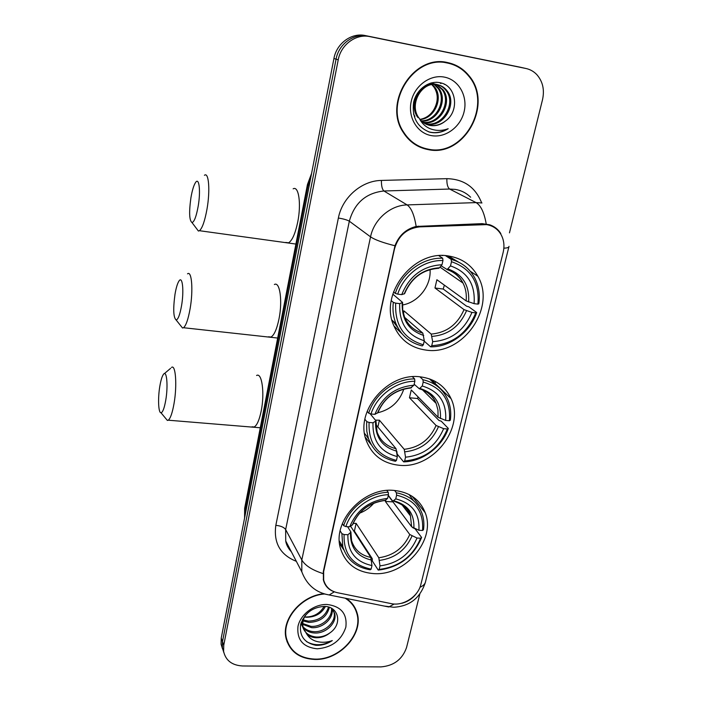 <?xml version="1.0" encoding="UTF-8"?>
<svg xmlns="http://www.w3.org/2000/svg" width="702" height="702" viewBox="0 0 702 702"><rect width="100%" height="100%" fill="white"/><g stroke="black" fill="none" stroke-linecap="round" stroke-linejoin="round"><path stroke-width="1.05" d="M420.165 376.834C387.899 372.218 355.019 410.819 366.049 439.935C371.727 455.124 382.871 463.574 399.473 465.294C433.029 468.997 465.189 427.878 451.07 398.683C445.165 386.03 434.863 378.747 420.165 376.834M393.603 490.382C363.25 487.276 331.985 521.604 340.479 548.411C345.507 563.943 356.721 572.349 374.131 573.631C405.537 575.877 436.126 539.689 425.228 512.75C419.901 499.403 409.363 491.944 393.603 490.382M448.438 255.976C413.724 249.456 379.071 293.98 393.752 325.57C400.105 339.882 410.995 348.078 426.404 350.149C462.706 355.703 496.551 307.722 477.851 276.237C471.446 264.882 461.644 258.125 448.438 255.976M486.609 224.622L419.647 226.869C406.748 228.387 398.376 235.705 394.515 248.815L323.648 571.542L323.666 580.019C325.561 586.784 330.142 591.014 337.408 592.707L391.251 603.632C403.132 606.37 418.19 596.586 420.875 584.424L503.15 252.448C504.72 245.691 503.922 239.566 500.737 234.064C497.455 228.817 492.743 225.667 486.609 224.622M447.683 62.601C413.864 53.914 383.002 102.703 403.088 132.125C409.178 141.778 417.585 147.613 428.308 149.631C463.917 157.669 493.857 104.265 468.971 75.711C463.355 68.796 456.256 64.435 447.683 62.601M418.331 146.358L423.876 148.104M323.771 593.734C301.176 595.726 281.248 619.322 286.021 638.215C289.768 651.579 299.359 658.66 314.812 659.459C339.645 660.459 363.934 633.853 357.081 612.969C355.282 606.853 351.649 602 346.174 598.394M286.995 641.628L288.355 643.848M356.125 610.222L356.502 611.951M333.485 591.488C328.282 589.461 324.929 585.679 323.438 580.142L323.324 571.498L394.963 245.753C398.973 235.416 406.037 228.992 416.154 226.456L482.116 223.64L489.706 224.772C494.515 226.465 498.218 229.396 500.824 233.59L500.228 233.266M416.751 592.979C412.987 598.288 407.959 601.737 401.667 603.325M520.393 67.252L365.242 35.556C351.605 32.424 336.539 43.436 333.933 58.485L221.235 638.092L222.49 641.619L222.332 647.779L223.806 652.483L222.332 647.779L222.49 641.619L336.065 59.152L222.49 641.619L223.754 645.182L223.596 651.368C225.675 660.503 232.029 665.373 242.655 665.979L380.923 666.9C393.831 665.821 402.378 659.371 406.546 647.534L419.866 593.857M365.242 35.556L367.558 36.092C353.852 32.941 338.697 44.015 336.065 59.152C338.697 44.015 353.852 32.941 367.558 36.092L522.736 67.778L369.901 36.636C356.125 33.459 340.874 44.612 338.224 59.837L223.754 645.182M523.473 67.945L522.736 67.778L523.473 67.945M509.468 232.853L542.523 99.666C544.673 89.865 542.804 81.555 536.907 74.719C533.836 71.464 530.15 69.384 525.851 68.471L369.901 36.636M354.677 608.072L353.685 605.668M453.395 64.751L447.867 62.636M221.235 638.092L221.086 644.225L222.543 648.902M447.788 63.101L441.9 61.916M428.404 149.193C463.636 157.151 493.269 104.326 468.673 76.053C463.109 69.2 456.081 64.874 447.578 63.057C414.101 54.458 383.564 102.773 403.466 131.888C409.494 141.427 417.804 147.192 428.404 149.193M419.98 119.384C426.202 118.269 430.993 114.742 434.336 108.784C438.364 100.851 438.206 93.585 433.88 86.995L434.889 87.302C443.374 98.148 434.836 118.419 420.121 119.559M419.445 118.682C422.2 122.367 425.772 124.631 430.15 125.474C435.652 126.334 440.724 124.868 445.375 121.077C459.95 111.074 456.282 85.863 440.637 82.862C429.194 79.914 416.33 89.408 413.601 102.474C411.776 117.243 417.128 127.132 429.668 132.151L431.028 132.432C437.021 133.415 442.734 132.169 448.183 128.712C442.225 130.932 436.354 130.984 430.58 128.878C425.693 126.965 421.981 123.561 419.445 118.682L418.892 117.918C408.538 104.387 422.077 80.862 437.443 84.705C441.418 85.477 444.717 87.618 447.332 91.137C457.66 104.124 443.26 128.089 426.535 124.043L425.184 123.736M414.908 116.374L413.531 114.014M430.361 83.187L436.39 84.389M417.892 117.532C407.555 104.028 421.06 80.554 436.398 84.398C440.365 85.161 443.655 87.294 446.27 90.812C456.59 103.773 442.216 127.676 425.526 123.649L424.719 123.473M431.107 82.976L435.845 84.301M445.375 121.077C440.408 124.807 435.143 126.202 429.58 125.246L426.632 124.43M430.607 83.187L431.984 84.196M432.432 84.573L434.889 87.302M430.15 83.257L431.414 84.258M431.853 84.661L433.88 86.995M431.537 82.871L432.274 83.152M432.757 83.371L434.213 84.135M434.696 84.433L438.961 88.557C448.157 100.246 437.451 122.069 421.674 121.209M432.23 83.292L433.66 84.126M434.134 84.442L437.934 88.241C446.955 99.719 436.811 121.165 421.279 120.823M436.89 84.617L443.111 89.838C453.088 102.404 439.838 125.711 423.367 122.596M436.346 84.538L442.067 89.514C451.842 101.86 439.268 124.807 422.929 122.271M444.445 77.123C430.212 74.184 414.461 85.758 411.17 101.614C407.678 117.418 417.313 133.275 431.423 135.618C445.489 138.197 460.696 126.965 464.154 111.478C467.83 96.025 458.739 79.835 444.445 77.123M413.302 143.296L418.55 145.955M448.183 128.712C441.567 132.546 434.986 133.555 428.439 131.748M444.112 84.126L444.778 84.468M439.803 82.678L440.909 83.599L440.268 82.775M436.793 82.327L436.328 82.239M353.352 605.887L352.123 603.606M324.614 593.989C301.974 595.48 281.581 619.138 286.398 638.109C290.101 651.324 299.605 658.327 314.891 659.117C339.461 660.117 363.504 633.792 356.721 613.118C354.843 606.747 350.974 601.763 345.103 598.174M304.51 616.856L306.309 616.988C313.926 616.751 319.761 613.399 323.824 606.914L324.148 606.388M329.361 607.335C326.93 616.909 320.13 621.937 308.977 622.402L303.106 620.928M328.518 607.063C325.631 616.084 318.91 620.77 308.336 621.112L303.334 619.998M331.967 608.66C334.24 617.804 322.885 628.702 311.565 627.649L302.746 624.376M302.132 623.859L301.114 622.858M331.423 608.257C332.862 617.312 321.788 627.307 310.916 626.333L302.764 623.552M302.106 623.051L301.29 622.349M331.721 608.423L334.67 613.46C337.346 622.656 325.789 634.064 314.189 632.976C309.635 632.651 305.94 630.826 303.106 627.5M302.966 627.325L300.921 623.499M332.564 608.95L333.968 612.153C336.644 621.34 325.114 632.721 313.531 631.633C309.301 631.344 305.774 629.72 302.957 626.746M302.465 626.166L300.877 623.639M330.098 632.748C342.822 624.043 338.627 606.379 324.412 606.396C312.329 607.186 304.387 613.294 300.605 624.736C299.359 636.012 304.405 642.865 315.76 645.296L316.988 645.349C322.402 645.357 327.501 643.769 332.292 640.584C327.097 642.479 321.92 642.778 316.769 641.479C312.408 640.285 309.064 637.811 306.739 634.046C309.328 636.424 312.601 637.67 316.558 637.767C321.525 637.749 326.044 636.082 330.098 632.748C325.807 635.845 321.174 637.267 316.19 637.021C308.968 636.205 304.414 632.66 302.518 626.377L302.439 619.673M306.739 634.046L303.159 627.728C302.22 623.516 302.974 619.348 305.423 615.198M325.421 606.467C321.534 613.609 315.207 617.198 306.432 617.242L304.449 616.997M327.053 604.466C314.206 604.027 300.465 614.355 297.99 626.324C296.683 639.776 303.08 647.27 317.181 648.806C331.783 647.613 341.33 640.417 345.832 627.228C347.42 613.89 341.163 606.309 327.053 604.466M286.232 639.118L287.355 641.47M332.292 640.584C323.148 645.735 314.557 646.077 306.528 641.61M190.909 197.815C188.926 212.232 189.286 220.481 191.997 222.569C194.235 221.964 196.288 216.541 198.166 206.309C200.807 191.277 199.184 176.974 195.621 182.397C193.778 185.152 192.208 190.286 190.909 197.815M204.422 175.289C208.757 171.604 210.319 190.33 207.02 208.977C204.826 221.016 202.308 228.255 199.456 230.704L198.403 231.037L196.218 228.141M395.7 303.15L393.322 302.395C392.427 310.003 393.322 317.12 395.998 323.762C401.167 335.582 409.933 342.971 422.279 345.928L423.35 344.779C403.878 338.961 394.664 325.079 395.7 303.15L399.71 303.633C398.92 323.034 407.107 335.398 424.289 340.742L422.832 333.134L404.624 317.365M392.804 294.138L402.615 302.457L399.71 303.633M442.084 255.572L442.725 255.563M445.533 255.668L451.202 259.407L451.491 261.706C470.875 268.401 479.685 282.546 477.904 304.124L474.078 303.65L466.128 300.895L436.89 279.729L434.968 287.995L443.225 289.048L444.357 285.135M443.225 289.048L466.619 306.221L468.901 306.853L476.684 312.548L475.763 312.881C467.242 333.336 452.571 344.27 431.748 345.691L430.668 346.849C450.14 347.174 470.156 332.23 476.684 312.548M392.62 320.726L397.911 327.781M393.857 325.842L402.158 333.941M430.668 346.849L424.192 341.146M393.322 302.395L391.268 300.64M393.532 291.909L395.323 293.392L397.709 294.138C403.799 274.666 423.911 259.758 442.962 260.539L442.672 258.231C422.736 257.301 401.605 272.964 395.323 293.392M442.672 258.231L438.899 255.712M431.748 345.691L432.695 341.672C451.175 340.268 464.259 330.519 471.946 312.416L475.763 312.881M424.289 340.742L423.35 344.779M442.962 260.539L441.979 264.742C422.911 265.874 409.494 275.842 401.728 294.638L397.709 294.138M471.946 312.416L464.022 309.635L434.968 287.995M402.851 310.96L404.071 310.96L431.203 334.082L432.695 341.672M437.969 268.313L439.426 267.787L441.979 264.742M401.728 294.638L404.624 293.638C411.346 277.913 422.736 269.471 438.811 268.296M458.38 262.022L448.376 255.967M477.904 304.124L478.825 303.799C480.15 294.34 478.746 285.626 474.596 277.659C469.436 268.322 461.635 262.241 451.202 259.407M474.078 303.65C475.465 284.529 467.602 271.946 450.5 265.9L451.491 261.706M450.5 265.9L447.121 269.515L441.102 265.786M402.457 304.984C418.322 302.378 431.414 285.626 430.036 269.542M403.431 313.768L404.071 310.96M174.991 294.34C173.017 309.003 173.394 317.55 176.123 319.972C178.097 319.542 179.905 314.812 181.537 305.774C184.143 290.97 182.52 275.57 179.071 280.888C177.483 283.231 176.123 287.706 174.991 294.34M187.513 273.85C191.769 270.209 193.383 290.303 190.102 308.757C188.189 319.357 185.995 325.675 183.503 327.72L182.538 328.01L180.511 325.465M369.094 422.464L366.813 421.621L366.593 424.069L366.813 431.3L368.348 438.18C372.973 450.851 382.011 458.555 395.454 461.284L396.437 460.38C377.378 455.563 368.26 442.927 369.094 422.464L373.008 422.788C372.393 440.882 380.502 452.149 397.323 456.59L396.033 448.701L375.86 424.578M370.068 413.671L375.991 420.858L373.008 422.788M419.936 376.816L422.946 379.729L423.192 382.072C442.19 387.679 450.921 400.57 449.385 420.744L445.647 420.419L438.057 417.26L411.267 389.97L409.459 397.762L417.55 398.508L418.067 396.893M417.55 398.508L438.996 420.48L441.198 421.156L448.315 428.422L447.376 428.975C439.233 448.315 424.991 458.976 404.65 460.968L403.65 461.872C422.683 461.556 442.12 446.981 448.315 428.422M403.65 461.872L397.192 454.089L396.849 451.5M366.628 436.03L368.603 438.925M365.286 437.232L371.244 444.699M366.813 421.621L364.917 419.313M367.146 411.337L368.69 413.171L370.981 414.005C376.755 395.674 396.253 381.151 414.856 381.265L414.61 378.904C395.129 378.685 374.649 393.945 368.69 413.171M414.61 378.904L412.425 376.755M404.65 460.968L405.537 457.186C423.587 455.291 436.284 445.788 443.638 428.668L447.376 428.975M397.323 456.59L396.437 460.38M414.856 381.265L413.934 385.205C395.331 386.872 382.318 396.586 374.903 414.338L370.981 414.005M443.638 428.668L436.074 425.482L409.459 397.762M375.517 420.138L379.413 420.2L404.22 449.315L405.537 457.186M410.486 387.969L413.934 385.205M374.903 414.338L377.869 412.679C384.205 397.885 395.314 389.636 411.179 387.934M436.319 385.459L429.422 378.843M449.385 420.744L450.333 420.2C451.351 412.89 450.508 406.037 447.806 399.631C443.015 389.092 434.722 382.458 422.946 379.729M445.647 420.419C446.823 402.553 439.031 391.084 422.271 386.012L423.192 382.072M422.271 386.012L419.331 388.785L414.162 384.24M377.843 412.75C390.83 409.582 399.499 401.667 403.843 389.022M377.878 427L379.413 420.2M159.828 386.232C157.766 398.183 158.362 412.934 160.977 412.758C162.715 412.469 164.294 408.318 165.733 400.324C168.304 385.784 166.707 369.252 163.382 374.456C162.013 376.447 160.828 380.379 159.828 386.232M171.499 367.444C175.64 363.864 177.273 385.363 174.026 403.589C172.35 412.952 170.428 418.489 168.261 420.2L167.383 420.445L165.54 418.234M344.094 534.555L341.9 533.643L342.787 546.656C346.885 559.705 356.019 567.427 370.217 569.805L371.13 569.129C352.448 565.215 343.436 553.694 344.094 534.555L347.92 534.74C347.464 551.649 355.475 561.925 371.955 565.558L370.814 557.432L350.614 526.193M347.604 526.693L350.965 532.142L347.92 534.74M412.618 527.614L415.101 528.817L421.621 537.469L420.656 538.215C412.864 556.537 399.026 566.944 379.159 569.427L378.238 570.103C399.052 567.558 413.513 556.677 421.621 537.469M378.238 570.103L372.332 560.959L372.271 558.687L354.396 531.081L353.79 531.107M339.557 543.602L343.883 549.999M341.9 533.643L340.163 530.861M342.348 523.613L343.673 525.693L345.867 526.605C351.36 509.319 370.279 495.156 388.452 494.682L388.241 492.286C369.208 492.69 349.333 507.564 343.673 525.693M388.241 492.286L386.872 490.47M379.159 569.427L379.993 565.865C397.622 563.539 409.959 554.264 416.997 538.039L420.656 538.215M371.955 565.558L371.13 569.129M388.452 494.682L387.592 498.394C369.427 500.526 356.8 509.994 349.701 526.798L345.867 526.605M416.997 538.039L409.766 534.503L385.372 501.439L392.953 501.886M353.159 523.438L356.133 523.359L378.817 557.765L379.993 565.865M384.406 500.342L385.187 500.421L387.592 498.394M349.701 526.798L352.711 524.569C358.696 510.652 369.515 502.597 385.187 500.421M413.539 500.763L409.064 494.506M394.594 490.452L396.393 492.786L396.612 495.173C415.224 499.806 423.868 511.574 422.551 530.458L423.517 529.729C424.315 523.964 423.806 518.497 421.999 513.337C417.664 502.123 409.134 495.279 396.393 492.786M422.551 530.458L418.892 530.273C419.875 513.557 412.162 503.088 395.744 498.876L396.612 495.173M388.241 495.603L411.635 526.763L418.892 530.273M395.744 498.876L393.173 500.947L392.225 500.535L388.303 495.322M385.924 499.833L385.372 501.439M359.696 513.144C365.286 510.995 370.033 507.634 373.947 503.071M354.396 531.081L356.133 523.359M482.555 224.403L481.23 223.675M419.647 226.869L418.489 226.141M322.999 573.552C312.179 570.085 305.116 565.558 301.807 559.95L370.551 236.846C373.947 219.542 390.382 205.177 407.116 204.914L476.07 202.606L481.958 202.966M470.647 197.227C466.382 193.024 461.249 190.409 455.247 189.4L449.622 189.04L383.915 190.988C365.988 192.936 354.457 203.01 349.324 221.2L285.653 529.562L285.723 540.961L291.242 551.561M486.205 223.903C484.213 212.522 480.835 205.423 476.07 202.606L449.622 189.04C447.639 187.478 446.726 184.021 446.867 178.668C463.785 179.089 475.368 187.127 481.625 202.799M419.954 587.284C423.446 585.793 425.359 583.713 425.693 581.063L508.871 246.937M296.341 561.328C280.291 554.905 273.455 542.918 275.825 525.35L338.373 218.032C343.559 218.884 347.209 219.937 349.324 221.2L370.551 236.846C374.842 239.786 382.976 242.752 394.963 245.753M334.327 591.821L329.185 594.971L324.789 594.041M394.226 604.018L388.776 606.976L329.185 594.971C315.9 592.655 306.774 584.933 301.807 571.814L301.807 559.95L285.653 529.562C283.95 527.22 280.677 525.816 275.825 525.35M338.373 218.032C342.19 197.552 361.583 180.616 381.414 180.432C381.344 185.881 382.178 189.391 383.915 190.988L407.116 204.914C411.275 207.783 414.294 214.961 416.154 226.456M425.359 582.449C419.243 600.728 406.844 606.431 393.787 607.265L384.055 606.028M509.011 246.358C509.108 247.437 507.379 248.043 503.852 248.175M381.414 180.432L446.867 178.668M525.851 68.471L519.664 67.094M338.224 59.837L333.933 58.485M435.056 383.432L435.503 381.546M310.986 176.492L308.081 185.249L309.134 186.012M244.752 507.818L307.458 184.503L308.081 185.249L245.007 510.152L245.788 511.793M244.577 518.041L244.647 508.38L244.638 517.699M285.74 242.444L288.566 242.822C292.234 240.567 295.288 233.599 297.745 221.937C301.421 203.87 298.71 185.468 293.146 188.838M402.597 302.641L402.746 310.284L404.589 317.286C408.257 325.456 414.338 330.739 422.832 333.134M432.09 336.381C448.209 335.003 459.678 326.456 466.514 310.732M402.202 302.895C401.658 319.735 408.827 330.589 423.71 335.442M439.426 267.787C422.85 268.954 411.109 277.667 404.212 293.936M431.203 334.082C446.533 332.722 457.476 324.578 464.022 309.635M468.638 301.983C469.638 285.337 462.732 274.324 447.92 268.927M466.128 300.895C466.804 294.445 465.759 288.496 462.995 283.046C459.441 276.404 454.071 271.902 446.884 269.55M268.506 336.793L271.007 337.057C274.21 335.152 276.886 329.054 279.027 318.769C282.687 300.851 279.852 281.142 274.377 284.512M375.965 421.13L377.097 432.028C380.396 440.882 386.714 446.437 396.033 448.701M405.019 451.798C420.752 450.008 431.888 441.672 438.425 426.79M375.544 421.525C375.158 437.241 382.248 447.13 396.823 451.184M411.583 387.627C395.41 389.25 384.029 397.744 377.43 413.118M404.22 449.315C419.182 447.569 429.799 439.619 436.074 425.482M440.426 418.559C441.251 403.018 434.406 392.971 419.884 388.425M438.057 417.26L437.96 410.108L436.135 403.404C433.108 396.428 427.904 391.672 420.524 389.119M252.018 426.807L254.194 426.983C256.993 425.368 259.336 420.015 261.214 410.916C264.847 393.199 261.934 372.13 256.581 375.491M350.93 532.485L351.579 540.619C354.51 549.789 360.916 555.396 370.814 557.432M379.545 560.398C394.91 558.239 405.73 550.114 412.004 536.003M350.482 533.029C350.237 547.718 357.248 556.739 371.525 560.082M385.416 500.263C369.629 502.281 358.582 510.565 352.264 525.122M378.817 557.765C393.445 555.659 403.755 547.911 409.766 534.503M413.873 528.246C414.549 513.706 407.765 504.536 393.541 500.745M411.635 526.763L410.442 515.882C408.538 510.503 405.072 506.353 400.061 503.422M323.666 580.019L323.245 579.255M446.744 255.774L453.053 259.933M470.235 271.226L477.851 276.237M412.179 496.314L425.228 512.75M430.73 379.317L451.07 398.683M223.596 651.368L221.086 644.225M301.807 571.814L285.723 540.961C286.24 544.612 288.127 548.218 291.365 551.798M433.81 382.248L434.152 380.826M468.234 75.518L468.971 75.711M307.458 184.503L311.583 173.438M437.934 88.241L438.961 88.557M442.067 89.514L443.111 89.838M446.27 90.812L447.332 91.137M402.772 131.59L403.466 131.888M302.518 626.377L303.159 627.728M333.968 612.153L334.67 613.46M285.732 636.626L286.398 638.109M191.997 222.569L198.403 231.037M295.911 244.059L199.456 230.704M391.979 320.156L395.998 323.762M447.121 269.515C454.457 271.946 459.749 276.456 462.995 283.046L439.978 267.12M176.123 319.972L182.538 328.01M277.676 338.048L183.503 327.72M364.557 433.424L368.348 438.18M419.331 388.785C427.711 391.251 433.318 396.121 436.135 403.404L422.49 389.847M160.977 412.758L167.383 420.445M260.275 427.772L168.261 420.2M339.338 541.023L342.787 546.656M393.173 500.947C403.597 504.501 409.354 509.476 410.442 515.882L401.737 504.475M164.312 373.657L170.586 368.357"/></g></svg>
